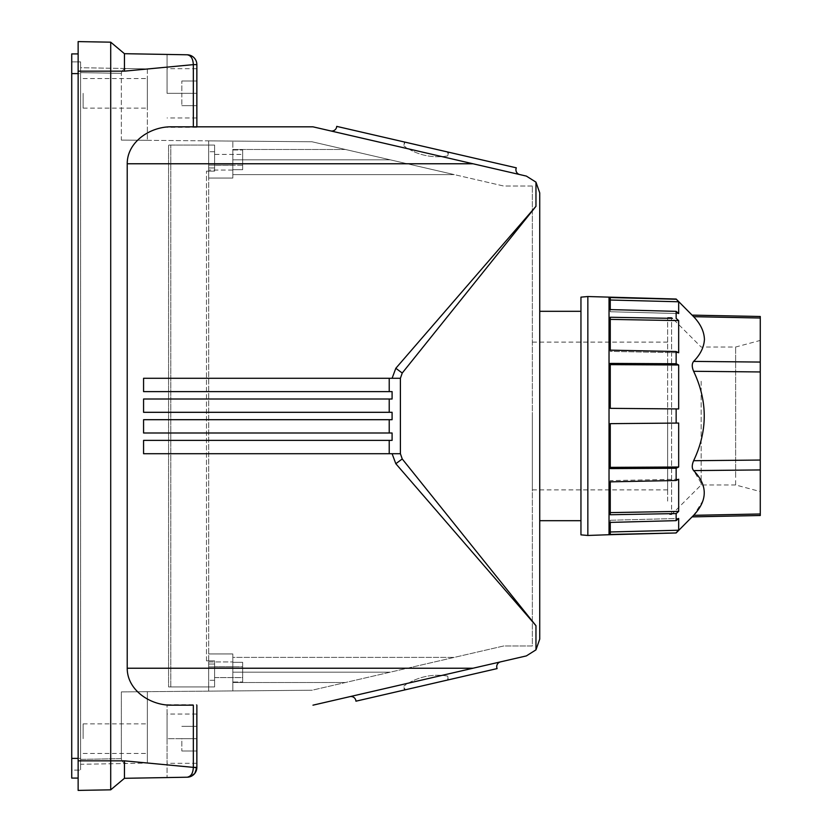 <?xml version="1.0" encoding="UTF-8"?>
<svg xmlns="http://www.w3.org/2000/svg" width="832" height="832" viewBox="0 0 832 832"><rect width="100%" height="100%" fill="white"/><g stroke="black" fill="none" stroke-linecap="round" stroke-linejoin="round"><path stroke-width="0.62" stroke-dasharray="4.16 3.12" d="M147.347 691.673L311.979 690.238L121.347 691.902L121.347 758.649L121.347 691.902L147.347 691.673L147.347 763.121L147.347 691.673M127.348 763.474C123.895 763.391 121.898 761.79 121.347 758.649L80.6 759.366L80.6 72.634L80.6 764.286L147.347 763.121L80.6 764.286L80.6 759.366L121.347 758.649C121.898 761.79 123.895 763.391 127.348 763.474M311.979 690.238L208.686 691.132L311.979 690.238L208.686 691.132L311.979 690.238L503.61 645.996L532.345 645.996L532.345 186.004L532.345 645.996L503.61 645.996L311.979 690.238M532.345 186.004L503.61 186.004L311.979 141.762L121.347 140.098L121.347 73.351L121.347 140.098L311.979 141.762L503.61 186.004L532.345 186.004M147.347 738.67C147.347 757.744 147.347 757.744 147.347 738.67C147.347 757.744 147.347 757.744 147.347 738.67C147.347 719.607 147.347 719.607 147.347 738.67C147.347 719.607 147.347 719.607 147.347 738.67M232.825 681.834L232.825 672.173L232.825 690.924L232.825 681.834L232.825 690.924L232.825 682.51L232.825 690.924L232.825 682.51L345.426 682.51L232.825 682.51L232.825 690.924L232.825 657.394L232.825 681.834M208.686 686.951L214.594 686.951L214.594 660.837L214.594 686.951L170.799 686.951L170.799 145.049L170.799 686.951L168.584 686.951L168.584 145.049L168.584 686.951L214.594 686.951L214.594 660.837L206.492 660.837L214.594 660.837L208.707 660.837L208.707 171.163L206.492 171.163L208.686 171.163L208.686 145.049L168.584 145.049L214.594 145.049L214.594 171.163L214.594 145.049L168.584 145.049L214.594 145.049L214.594 171.163L208.707 171.163L208.707 660.837L206.492 660.837L206.492 171.163L206.492 660.837L208.686 660.837L208.686 691.132L208.686 686.951L214.594 686.951L214.594 660.837L208.686 660.837L208.686 686.951L168.584 686.951L208.686 686.951M232.825 653.942L232.825 657.394L454.251 657.394L232.825 657.394L232.825 653.942L208.686 653.942L232.825 653.942L208.686 653.942L208.686 661.939L208.686 653.942L232.825 653.942L232.825 661.939L208.686 661.939L208.686 666.869L208.686 661.939L232.825 661.939L232.825 653.942M208.686 666.869L208.686 691.132L208.686 666.869L232.825 666.869L208.686 666.869M208.686 667.243L208.686 680.295L208.686 664.04L214.594 664.04L214.594 680.295L214.594 664.04L208.686 664.04M232.825 682.51L232.825 657.394L454.251 657.394L232.825 657.394L232.825 672.173L390.229 672.173L232.825 672.173L390.229 672.173L232.825 672.173L232.825 682.51L232.825 666.869L232.825 682.51L345.426 682.51M208.686 672.173C208.686 682.656 208.686 682.656 208.686 672.173C208.686 682.656 208.686 682.656 208.686 672.173M532.345 416L532.345 489.892L532.345 416M311.979 141.762L454.251 174.606L311.979 141.762L345.426 149.49L311.979 141.762L208.686 140.868L311.979 141.762M121.347 140.098L147.347 140.327L121.347 140.098M147.347 68.879L80.6 67.714L80.6 72.634L80.6 67.714L127.348 68.526C123.895 68.598 121.898 70.21 121.347 73.351C121.898 70.21 123.895 68.598 127.348 68.526L147.347 68.879L147.347 140.327L147.347 68.879M78.135 778.086L78.135 758.378L78.135 778.086L71.729 778.086L71.729 758.378L80.6 758.378L80.6 73.622L80.6 770.12L80.6 758.378L71.729 758.378L71.729 73.622L71.729 770.12L80.6 770.12L71.729 770.12L71.729 61.88L80.6 61.88L80.6 73.622L80.6 61.88L71.729 61.88L71.729 73.622L80.6 73.622L71.729 73.622L71.729 53.914L78.135 53.914L78.135 758.378L78.135 73.622L71.729 73.622M232.825 672.173L232.825 657.394L232.825 672.173M232.825 666.869L232.825 661.939L232.825 666.869M232.825 662.314L232.825 682.022L232.825 662.314L232.825 682.022L232.825 662.314L242.674 662.314L242.674 682.022L242.674 662.314L242.674 682.022L242.674 662.314L232.825 662.314M206.492 171.163L208.686 171.163L208.686 140.868L208.686 145.049L214.594 145.049L214.594 171.163L206.492 171.163M214.594 672.173L214.594 680.295L214.594 672.173M667.649 416L667.649 489.892L667.649 416M232.825 150.166L232.825 174.606L454.251 174.606L232.825 174.606L232.825 141.076L232.825 174.606L232.825 149.49L345.426 149.49L232.825 149.49L345.426 149.49L232.825 149.49L232.825 141.076L232.825 150.166M232.825 159.827L232.825 174.606L454.251 174.606L232.825 174.606L232.825 159.827L390.229 159.827L232.825 159.827M147.347 93.33C147.347 112.393 147.347 112.393 147.347 93.33C147.347 112.393 147.347 112.393 147.347 93.33C147.347 74.256 147.347 74.256 147.347 93.33C147.347 74.256 147.347 74.256 147.347 93.33M232.825 178.058L232.825 174.606L232.825 178.058L208.686 178.058L232.825 178.058L208.686 178.058L208.686 171.163L214.594 171.163L208.686 171.163L208.686 178.058L208.686 170.061L208.686 178.058L232.825 178.058L232.825 170.061L232.825 178.058M208.686 165.131L208.686 140.868L208.686 165.131L232.825 165.131L208.686 165.131M208.686 164.757L208.686 151.705L208.686 167.96L214.594 167.96L214.594 151.705L214.594 167.96L208.686 167.96M232.825 165.131L232.825 149.49L232.825 170.061L208.686 170.061L232.825 170.061L232.825 165.131M208.686 159.827C208.686 149.344 208.686 149.344 208.686 159.827C208.686 149.344 208.686 149.344 208.686 159.827M232.825 682.022L242.674 682.022L232.825 682.022M214.594 677.591L214.594 666.754L214.594 677.591L214.594 666.754L214.594 677.591L242.674 677.591L242.674 666.754L242.674 677.591L242.674 666.754L214.594 666.754L242.674 666.754L242.674 677.591L214.594 677.591M667.649 501.114L667.649 317.47L667.649 501.114M232.825 169.686L232.825 149.978L232.825 169.686L232.825 149.978L232.825 169.686L242.674 169.686L242.674 149.978L242.674 169.686L242.674 149.978L242.674 169.686L232.825 169.686M214.594 159.827C214.594 149.344 214.594 149.344 214.594 159.827C214.594 149.344 214.594 149.344 214.594 159.827M671.59 501.114L671.59 317.47L671.59 514.53L667.649 514.53M232.825 149.978L242.674 149.978L232.825 149.978M214.594 154.409L214.594 165.246L214.594 154.409L214.594 165.246L214.594 154.409L242.674 154.409L242.674 165.246L242.674 154.409L242.674 165.246L242.674 154.409L214.594 154.409M78.135 53.914L78.135 73.622M701.147 381.264L701.147 484.973L701.147 381.264M242.674 165.246L214.594 165.246L242.674 165.246M193.336 705.172L172.193 705.172L193.336 705.172L193.336 767.364C193.034 773.292 190.986 776.578 187.179 777.213A9.849 9.849 0 0 0 196.737 768.893A9.849 1.269 8.9 0 0 193.336 767.364L124.446 760.843L78.135 760.843L78.135 41.6M78.135 760.843L78.135 790.4L110.708 789.828L110.708 71.157L78.135 71.157M735.634 475.582L735.634 347.027L735.634 484.973L760.271 491.566L760.271 340.434L760.271 491.566M160.659 54.319L124.446 53.695L110.708 42.172L110.708 71.157L124.446 71.157L193.336 64.636L193.242 62.754C192.452 57.845 190.434 55.193 187.179 54.787L124.446 53.695L124.446 71.157M172.193 126.828L196.862 126.828L172.193 126.828C150.498 126.173 127.119 141.846 127.223 163.769L127.223 668.231C127.119 690.154 150.488 705.827 172.193 705.172M124.446 760.843L124.446 778.305L110.708 789.828M760.271 316.493L760.271 515.507M196.862 705.172L196.862 767.364A9.849 9.849 0 0 1 187.179 777.213L167.055 777.566L187.179 777.213L194.834 773.344M137.311 778.086L187.179 777.213A9.849 9.849 0 0 0 196.862 767.364L193.336 767.364M196.862 64.636L196.862 127.317L193.336 126.828L193.336 64.636L196.862 64.636A9.849 9.849 0 0 0 189.561 55.12C194.137 56.649 196.57 59.821 196.862 64.636L196.862 93.33L167.055 93.33L167.055 54.434L167.055 93.33L196.862 93.33M312.967 126.828L358.498 137.342M408.491 148.876L441.948 156.603M330.699 130.915L526.365 176.093L535.964 182.135L535.964 206.315L395.824 368.285L392.09 378.29L143.572 378.29L143.572 391.612L392.09 391.612L392.09 399.006L143.572 399.006L143.572 412.308L392.09 412.308L392.09 419.692L143.572 419.692L143.572 432.994L392.09 432.994L392.09 440.388L143.572 440.388L143.572 453.71L392.09 453.71L395.824 463.715L535.964 625.685L402.241 458.962L395.824 463.715M349.898 696.644L526.365 655.907L535.964 649.865L535.964 625.685M127.223 668.231L473.002 668.231L312.967 705.172M703.799 487.542L704.434 492.606L703.258 499.99M703.134 500.365L693.794 515.133M693.649 515.289L760.271 513.978M760.271 460.044L693.628 460.71C691.798 465.036 691.798 468.333 693.628 470.6L703.799 487.521M693.628 460.71C707.772 430.862 707.772 401.055 693.628 371.29C691.798 366.964 691.798 363.667 693.628 361.4C707.772 346.684 707.772 331.781 693.628 316.68L760.271 318.022M187.179 54.787A9.849 9.849 0 0 1 189.561 55.12A9.849 9.849 0 0 0 187.179 54.787M535.964 182.135L539.729 192.889L539.729 639.111L535.964 649.865M535.964 206.315L402.241 373.038L400.4 378.29L400.4 453.71L402.241 458.962M392.09 378.29L389.22 378.29L389.22 391.612L143.53 391.612L143.53 378.29L400.4 378.29M143.572 378.29L143.572 391.612M389.22 391.612L392.09 391.612L389.22 391.612M389.22 412.308L143.53 412.308L143.53 399.006L389.22 399.006L389.22 412.308M392.09 399.006L389.22 399.006L392.09 399.006M392.09 453.71L143.53 453.71L143.53 440.388L389.22 440.388L389.22 453.71L400.4 453.71M392.09 440.388L389.22 440.388L392.09 440.388M389.22 432.994L143.53 432.994L143.53 419.692L389.22 419.692L389.22 432.994M392.09 419.692L389.22 419.692L392.09 419.692M143.572 399.006L143.572 412.308M143.572 419.692L143.572 432.994M143.572 440.388L143.572 453.71M167.055 738.67L167.055 777.566L167.055 704.683L167.055 763.308L167.055 714.043L167.055 738.67L196.862 738.67L167.055 738.67M676.146 299.031L678.673 301.777L678.673 313.56L676.146 311.355L676.146 318.427L678.673 320.611L678.673 352.778L676.146 351.499L676.146 363.75L678.673 364.998L678.673 408.949L676.146 408.918L676.146 423.082L678.673 423.051L678.673 467.002L676.146 468.25L676.146 480.501L678.673 479.222L678.673 511.389L676.146 513.573L676.146 520.645L678.673 518.44L678.673 530.223L676.146 532.969M167.055 704.683L196.862 704.683M196.862 127.317L167.055 127.317M539.729 468.343L539.729 311.314L539.729 468.343M676.146 532.75L610.262 534.446L610.262 520.26L678.673 518.44L610.262 520.26L610.262 522.402L676.146 520.645M610.262 317.252L610.262 351.385L610.262 319.384L610.262 351.385L678.673 352.778L610.262 351.385L610.262 350.147L676.146 351.499M610.262 408.346L678.673 408.949L610.262 408.346L610.262 363.407L610.262 408.346L610.262 363.407L676.146 363.75M610.262 423.654L678.673 423.051L610.262 423.654L610.262 468.593L610.262 423.654L610.262 467.366L678.673 467.002M678.673 479.222L610.262 480.615L610.262 512.616L610.262 480.615L678.673 479.222M676.146 513.573L610.262 514.748L610.262 480.615L610.262 481.853L676.146 480.501M610.262 527.862L610.262 520.26L610.262 527.862M678.673 530.223L610.262 531.981L610.262 534.446M610.262 297.554L610.262 311.74L610.262 309.598L676.146 311.355M667.649 318.282L672.485 318.365M676.146 468.25L610.262 468.593L610.262 467.366M610.262 319.384L678.673 320.611M678.673 313.56L610.262 311.74L610.262 300.019L610.262 311.74L678.673 313.56M610.262 300.019L678.673 301.777M678.673 511.389L610.262 512.616L610.262 514.748M610.262 364.634L678.673 364.998M516.318 167.835L336.721 126.381M580.954 468.343L580.954 325.343L580.954 468.343M580.954 311.314L580.954 363.657M355.93 701.189L497.11 668.595M587.85 296.535L587.85 535.465M448.604 152.204L447.824 155.563L448.604 152.204L404.435 142.012L403.853 145.881L404.924 142.116M580.954 297.138L580.954 534.862M404.924 689.884L405.07 688.979L404.435 689.988L448.604 679.796L447.824 676.437L448.126 679.91M448.604 679.796L404.435 689.988L403.853 686.119L404.435 689.988L404.019 688.147L405.07 688.979L404.019 688.147L405.07 688.979L404.019 688.147L404.435 689.988M447.595 152.838L448.126 152.09L447.595 152.838L448.126 152.09L447.595 152.838L448.178 154.045L447.595 152.838M447.824 155.563L447.429 155.938A58.126 58.126 0 0 1 403.853 145.881A58.126 58.126 0 0 0 447.429 155.938L447.824 155.563M448.115 678.33L447.595 679.162L448.115 678.33M447.824 676.437L447.429 676.062A58.126 58.126 0 0 0 403.853 686.119A58.126 58.126 0 0 1 447.429 676.062L447.824 676.437M83.117 738.67L83.117 723.892L83.117 738.67M196.612 738.67C196.612 770.453 196.612 770.453 196.612 738.67C196.612 770.453 196.612 770.453 196.612 738.67L196.612 714.043L196.612 750.994L196.612 726.357L196.612 738.67L181.834 738.67L181.834 750.994L181.834 738.67L196.612 738.67M196.612 726.357L181.834 726.357L196.612 726.357M196.612 750.994L181.834 750.994L196.612 750.994M83.117 93.33L83.117 108.108L83.117 93.33M196.612 93.33C196.612 125.102 196.612 125.102 196.612 93.33C196.612 125.102 196.612 125.102 196.612 93.33L196.612 68.692L196.612 105.643L196.612 81.006L196.612 93.33L181.834 93.33L181.834 81.006L181.834 105.643L181.834 93.33L196.612 93.33M196.612 81.006L181.834 81.006L196.612 81.006M196.612 105.643L181.834 105.643L196.612 105.643M121.347 73.351L80.6 72.634L121.347 73.351M345.426 149.49L232.825 149.49M78.135 758.378L71.729 758.378M473.002 163.769L127.223 163.769M760.271 469.934L693.628 470.6M760.271 371.956L693.628 371.29M760.271 362.066L693.628 361.4M402.241 373.038L395.824 368.285M609.034 297.274L609.034 534.726M214.594 680.295L208.686 680.295L214.594 680.295M667.649 489.892L532.345 489.892M667.649 342.108L532.345 342.108M214.594 151.705L208.686 151.705L214.594 151.705M667.649 317.47L671.59 317.47L701.147 347.027L735.634 347.027L760.271 340.434M735.634 484.973L701.147 484.973L671.59 514.53M196.737 768.893A9.849 9.849 0 0 0 196.862 767.364M83.117 723.892L147.347 723.892M83.117 753.449L147.347 753.449M83.117 78.551L147.347 78.551M83.117 108.108L147.347 108.108M196.612 763.308L167.055 763.308M196.612 714.043L167.055 714.043M196.612 117.957L167.055 117.957M196.612 68.692L167.055 68.692"/><path stroke-width="1.25" d="M78.135 778.086L71.729 778.086L71.729 53.914L78.135 53.914M78.135 760.843L78.135 790.4L110.708 789.828L110.708 760.843L78.135 760.843L78.135 41.6L110.708 42.172L78.135 41.6M441.948 156.603L312.967 126.828L172.193 126.828L193.336 126.828L193.336 64.636L124.446 71.157L110.708 71.157L110.708 760.843L124.446 760.843L124.446 778.305L187.179 777.213L124.446 778.305L110.708 789.828M78.135 71.157L110.708 71.157L110.708 42.172L124.446 53.695L160.659 54.319M124.446 760.843L193.336 767.364L193.336 705.172L172.193 705.172C150.498 705.827 127.119 690.154 127.223 668.231L127.223 163.769C127.119 141.846 150.488 126.173 172.193 126.828M124.446 71.157L124.446 53.695L187.179 54.787A9.849 9.849 0 0 1 189.561 55.12A9.849 9.849 0 0 0 187.179 54.787C190.986 55.422 193.034 58.708 193.336 64.636L196.862 64.636L196.862 126.828L196.862 64.636A9.849 9.849 0 0 0 189.561 55.12A9.849 9.849 0 0 1 196.862 64.636M760.271 469.934L693.628 470.6C707.772 485.316 707.772 500.219 693.628 515.32L692.234 516.87L760.271 515.507L760.271 316.493L692.234 315.13L693.628 316.68L676.146 299.031L587.85 296.535L587.85 535.465L609.034 534.726L609.034 297.274M312.967 126.828L196.862 126.828L196.862 93.33M358.498 137.342L408.491 148.876M172.193 705.172L193.336 705.172M194.834 773.344L196.862 767.364L193.336 767.364C193.034 773.292 190.986 776.578 187.179 777.213L187.179 777.213A9.849 9.849 0 0 0 196.862 767.364L196.862 705.172M312.967 705.172L526.365 655.907L535.964 649.865L535.964 625.685L395.824 463.715L392.09 453.71L143.572 453.71L143.572 440.388L392.09 440.388L392.09 432.994L143.572 432.994L143.572 419.692L392.09 419.692L392.09 412.308L143.572 412.308L143.572 399.006L392.09 399.006L392.09 391.612L143.572 391.612L143.572 378.29L392.09 378.29L395.824 368.285L535.964 206.315L402.241 373.038L395.824 368.285M519.74 174.564A4.93 4.93 0 0 1 516.318 167.835L336.721 126.381A4.93 4.93 0 0 1 330.699 130.915L526.365 176.093L535.964 182.135L535.964 206.315M760.271 371.956L693.628 371.29C707.772 401.138 707.772 430.945 693.628 460.71C691.798 465.036 691.798 468.333 693.628 470.6M676.146 532.75L678.673 530.223L610.262 531.981L610.262 534.446L676.146 532.969L693.628 515.32L760.271 513.978M760.271 318.022L693.628 316.68C700.534 323.918 704.132 331.49 704.434 339.394C704.007 347.152 700.409 354.484 693.628 361.4C691.798 363.667 691.798 366.964 693.628 371.29M535.964 649.865L539.729 639.111L539.729 192.889L535.964 182.135M127.223 668.231L473.002 668.231L349.898 696.644A4.93 4.93 0 0 1 355.93 701.189L497.11 668.595A4.93 4.93 0 0 1 500.542 661.866M535.964 625.685L402.241 458.962L400.4 453.71L400.4 378.29L402.241 373.038M143.572 453.71L389.22 453.71L389.22 440.388L143.572 440.388M143.572 432.994L389.22 432.994L389.22 419.692L143.572 419.692M143.572 391.612L389.22 391.612L389.22 378.29L143.572 378.29M143.572 412.308L389.22 412.308L389.22 399.006L143.572 399.006M678.673 530.223L678.673 518.44L676.146 520.645L676.146 513.573L678.673 511.389L678.673 479.222L676.146 480.501L676.146 468.25L678.673 467.002L678.673 423.051L676.146 423.082L676.146 408.918L678.673 408.949L678.673 364.998L676.146 363.75L676.146 351.499L678.673 352.778L678.673 320.611L676.146 318.427L676.146 311.355L678.673 313.56L678.673 301.777L676.146 299.031M610.262 534.446L610.262 522.402L676.146 520.645M678.673 511.389L610.262 512.616L610.262 514.748L676.146 513.573M610.262 514.748L610.262 481.853L676.146 480.501M610.262 423.654L676.146 423.082L610.262 423.654L610.262 468.593L676.146 468.25M610.262 408.346L676.146 408.918L610.262 408.346L610.262 363.407L676.146 363.75M672.485 318.365L610.262 317.252L610.262 350.147L676.146 351.499M678.673 320.611L610.262 319.384M678.673 364.998L610.262 364.634M610.262 467.366L678.673 467.002M610.262 297.554L676.146 299.25L610.262 297.554L610.262 309.598L676.146 311.355M610.262 317.252L667.649 318.282M678.673 301.777L610.262 300.019M448.604 152.204L404.924 142.116M587.85 535.465L580.954 534.862L580.954 297.138L587.85 296.535M78.135 758.378L71.729 758.378M78.135 73.622L71.729 73.622M473.002 163.769L127.223 163.769M760.271 460.044L693.628 460.71M760.271 362.066L693.628 361.4M137.311 778.086L187.179 777.213A9.849 9.849 0 0 0 196.862 767.364M402.241 458.962L395.824 463.715M400.4 453.71L392.09 453.71M400.4 378.29L392.09 378.29M676.146 532.969L609.034 534.726M580.954 311.314L539.729 311.314M580.954 520.686L539.729 520.686"/></g></svg>
